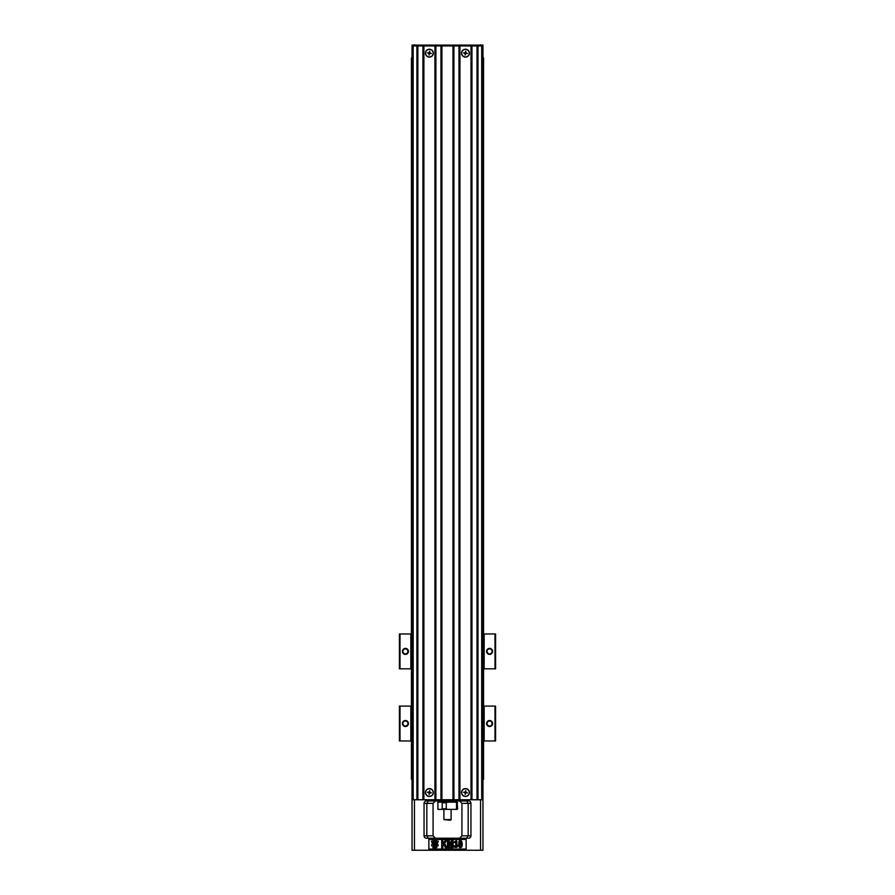 <?xml version="1.0" encoding="UTF-8"?>
<svg xmlns="http://www.w3.org/2000/svg" width="895" height="895" viewBox="0 0 895 895"><rect width="100%" height="100%" fill="white"/><g stroke="black" fill="none" stroke-linecap="round" stroke-linejoin="round"><path stroke-width="1.34" d="M425.461 792.545A3.949 3.949 0 0 1 431.379 789.121A3.949 3.949 0 0 1 431.379 795.957A3.949 3.949 0 0 1 425.461 792.545M461.529 792.545A3.949 3.949 0 0 1 467.447 789.121A3.949 3.949 0 0 1 467.447 795.957A3.949 3.949 0 0 1 461.529 792.545M481.7 799.761L482.304 799.761L482.304 45.947L481.7 45.947L481.7 799.761L412.573 799.761L412.573 45.947L416.902 45.947L416.902 799.761M416.902 45.947L481.7 45.947M477.975 45.947L477.975 799.761M477.013 45.947L477.013 799.761M471.967 45.947L471.967 799.761M471.005 45.947L471.005 799.761M459.94 45.947L459.94 799.761M461.529 53.163A3.949 3.949 0 0 1 467.447 49.751A3.949 3.949 0 0 1 467.447 56.586A3.949 3.949 0 0 1 461.529 53.163M458.978 45.947L458.978 799.761M453.933 45.947L453.933 799.761M452.971 45.947L452.971 799.761M441.906 45.947L441.906 799.761M440.955 45.947L440.955 799.761M435.899 45.947L435.899 799.761M434.936 45.947L434.936 799.761M423.883 45.947L423.883 799.761M425.461 53.163A3.949 3.949 0 0 1 431.379 49.751A3.949 3.949 0 0 1 431.379 56.586A3.949 3.949 0 0 1 425.461 53.163M422.921 45.947L422.921 799.761M417.864 45.947L417.864 799.761M400.009 633.962L399.405 633.962L399.405 668.822L410.827 668.822L410.827 633.962L400.009 633.962L400.009 668.822M412.573 668.822L411.431 668.822L411.431 633.962L410.827 633.962M412.036 45.108L482.964 45.108L412.036 45.108L412.036 57.974L411.431 57.974L411.431 633.962L412.573 633.962M482.304 633.962L483.568 633.962L483.568 779.321L482.304 779.321M484.173 633.962L494.991 633.962L494.991 668.822L484.173 668.822L484.173 633.962L483.568 633.962L483.568 57.974L482.304 57.974M494.991 668.822L495.595 668.822L495.595 633.962L494.991 633.962M486.578 651.392A3.009 3.009 0 0 0 491.086 653.988A3.009 3.009 0 0 0 491.086 648.785A3.009 3.009 0 0 0 486.578 651.392M402.414 651.392A3.009 3.009 0 0 0 406.923 653.988A3.009 3.009 0 0 0 406.923 648.785A3.009 3.009 0 0 0 402.414 651.392M482.304 668.822L484.173 668.822M412.573 740.959L411.431 740.959L411.431 668.822L410.827 668.822M407.941 651.392A2.528 2.528 0 0 1 405.424 653.909A2.528 2.528 0 0 1 402.895 651.392A2.528 2.528 0 0 1 405.424 648.864A2.528 2.528 0 0 1 407.941 651.392M492.105 651.392A2.528 2.528 0 0 1 489.576 653.909A2.528 2.528 0 0 1 487.059 651.392A2.528 2.528 0 0 1 489.576 648.864A2.528 2.528 0 0 1 492.105 651.392M400.009 740.959L400.009 706.088L399.405 706.088L399.405 740.959L411.431 740.959L411.431 779.321L412.573 779.321M400.009 706.088L410.827 706.088L410.827 740.959M412.573 706.088L410.827 706.088M482.304 706.088L494.991 706.088L494.991 740.959L495.595 740.959L495.595 706.088L494.991 706.088M482.304 740.959L494.991 740.959M487.059 723.529A2.528 2.528 0 0 1 489.576 721.001A2.528 2.528 0 0 1 492.105 723.529A2.528 2.528 0 0 1 489.576 726.046A2.528 2.528 0 0 1 487.059 723.529M486.578 723.529A3.009 3.009 0 0 0 491.086 726.125A3.009 3.009 0 0 0 491.086 720.922A3.009 3.009 0 0 0 486.578 723.529M402.895 723.529A2.528 2.528 0 0 1 405.424 721.001A2.528 2.528 0 0 1 407.941 723.529A2.528 2.528 0 0 1 405.424 726.046A2.528 2.528 0 0 1 402.895 723.529M402.414 723.529A3.009 3.009 0 0 0 406.923 726.125A3.009 3.009 0 0 0 406.923 720.922A3.009 3.009 0 0 0 402.414 723.529M484.173 740.959L484.173 706.088M411.913 57.974L411.913 633.962M411.913 668.822L411.913 706.088M411.913 740.959L411.913 779.321M483.087 57.974L483.087 633.962M483.087 668.822L483.087 706.088M483.087 740.959L483.087 779.321M466.675 838.223L468.174 835.818L470.949 835.818L470.949 803.363L468.174 803.363L466.675 800.958M470.949 835.818A2.405 2.405 0 0 1 468.544 838.223L426.456 838.223A2.405 2.405 0 0 1 424.051 835.818L424.051 803.363A2.405 2.405 0 0 1 426.456 800.958L468.544 800.958A2.405 2.405 0 0 1 470.949 803.363M412.036 779.321L412.036 850.25L482.964 850.25L482.964 779.321M466.138 849.053L428.862 849.053L428.862 839.432L466.138 839.432L466.138 849.053M435.473 800.958L433.068 803.363L433.068 835.818L435.473 838.223M433.068 803.363L426.825 803.363L426.825 835.818L428.325 838.223M459.527 838.223L461.932 835.818L461.932 803.363L459.527 800.958M461.932 835.818L468.174 835.818L468.174 803.363L461.932 803.363M424.051 803.363L426.825 803.363L428.325 800.958M459.023 841.222C460.992 838.123 463.397 843.728 461.63 847.106C459.034 848.706 458.162 846.737 459.023 841.222M460.679 841.792C459.392 839.465 459.336 848.102 460.332 846.704C461.182 847.845 461.216 841.725 460.679 841.792M448.574 847.722L447.489 847.722L447.489 840.517L449.234 840.517L450.274 845.428L451.315 840.517L453.06 840.517L453.06 847.722L451.975 847.722L451.975 842.05L450.834 847.722L449.715 847.722L448.574 842.05L448.574 847.722M454.537 847.285L453.933 845.809L455.007 845.652C456.495 846.86 456.786 846.435 455.868 844.365L455.477 843.347C456.607 841.803 456.461 841.546 455.04 842.587L454.011 842.363C456.573 839.857 457.468 840.349 456.674 843.851C458.296 846.636 457.58 847.778 454.537 847.285M442.857 847.722L441.694 847.722L441.694 840.517L442.857 840.517L442.857 843.716L445.218 840.517L446.784 840.517L444.614 843.325L446.896 847.722L445.397 847.722L443.808 844.343L442.857 845.551L442.857 847.722M438.304 841.143L437.353 843.437L438.304 845.741L435.641 843.437L438.304 841.143M437.174 840.013L434.88 842.676L432.576 840.013L434.88 840.964L437.174 840.013M431.446 841.143L434.109 843.437L431.446 845.741L432.397 843.437L431.446 841.143M434.88 844.198L437.174 846.871L434.88 845.92L432.576 846.871L434.88 844.198M433.795 847.755L433.068 848.292L433.393 847.084L433.795 847.755M434.489 847.084L435.004 847.912L435.999 847.084L435.652 848.292L435.059 848.292L435.518 847.296L434.825 848.292L434.679 847.274L434.164 848.292L434.489 847.084M436.212 847.14L436.38 848.292L435.775 848.292L436.212 847.14M440.888 800.958L454.112 800.958M440.888 801.204L454.112 801.204M455.197 801.562L439.68 801.685L454.962 802.155M437.89 802.155L457.11 802.155L457.647 808.778L457.11 809.371L437.89 809.371L437.89 802.155M455.533 809.371L456.539 808.778L456.539 802.759L455.533 802.155M447.276 802.155L446.269 802.759L446.269 808.778L447.276 809.371M442.208 809.371L442.208 802.155M443.898 809.371L443.898 819.596L451.102 819.596L451.102 809.371M451.102 819.596L450.509 820.189L443.898 819.596M433.191 792.545A3.793 3.793 0 0 0 429.41 788.752A3.793 3.793 0 0 0 425.617 792.545A3.793 3.793 0 0 0 429.41 796.326A3.793 3.793 0 0 0 433.191 792.545M429.701 790.576L429.701 792.243L431.379 792.836L429.701 792.836L429.119 794.503L429.119 792.836L427.441 792.243L429.119 792.243L429.701 790.576M428.694 792.243L428.694 792.836M430.126 792.836L430.126 792.243M429.119 793.261L429.701 793.261M429.701 791.818L429.119 791.818M469.26 792.545A3.793 3.793 0 0 0 465.478 788.752A3.793 3.793 0 0 0 461.686 792.545A3.793 3.793 0 0 0 465.478 796.326A3.793 3.793 0 0 0 469.26 792.545M465.769 790.576L465.769 792.243L467.436 792.836L465.769 792.836L465.176 794.503L465.176 792.836L463.509 792.243L465.176 792.243L465.769 790.576M464.751 792.243L464.751 792.836M466.194 792.836L466.194 792.243M465.176 793.261L465.769 793.261M465.769 791.818L465.176 791.818M482.964 45.108L482.964 57.974M433.191 53.163A3.793 3.793 0 0 0 429.41 49.382A3.793 3.793 0 0 0 425.617 53.163A3.793 3.793 0 0 0 429.41 56.956A3.793 3.793 0 0 0 433.191 53.163M429.701 51.205L429.701 52.872L431.379 53.465L429.701 53.465L429.119 55.132L429.119 53.465L427.441 52.872L429.119 52.872L429.701 51.205M428.694 52.872L428.694 53.465M430.126 53.465L430.126 52.872M429.119 53.89L429.701 53.89M429.701 52.447L429.119 52.447M469.26 53.163A3.793 3.793 0 0 0 465.478 49.382A3.793 3.793 0 0 0 461.686 53.163A3.793 3.793 0 0 0 465.478 56.956A3.793 3.793 0 0 0 469.26 53.163M465.769 51.205L465.769 52.872L467.436 53.465L465.769 53.465L465.176 55.132L465.176 53.465L463.509 52.872L465.176 52.872L465.769 51.205M464.751 52.872L464.751 53.465M466.194 53.465L466.194 52.872M465.176 53.89L465.769 53.89M465.769 52.447L465.176 52.447M413.177 45.947L413.177 799.761M414.441 850.25L414.441 799.761M480.559 850.25L480.559 799.761M424.051 835.818L433.068 835.818M442.734 808.778L446.269 808.778M446.269 802.759L442.734 802.759M457.647 802.759L456.539 802.759M456.539 808.778L457.647 808.778M414.441 44.75L414.441 45.947M480.559 44.75L480.559 45.947"/></g></svg>
